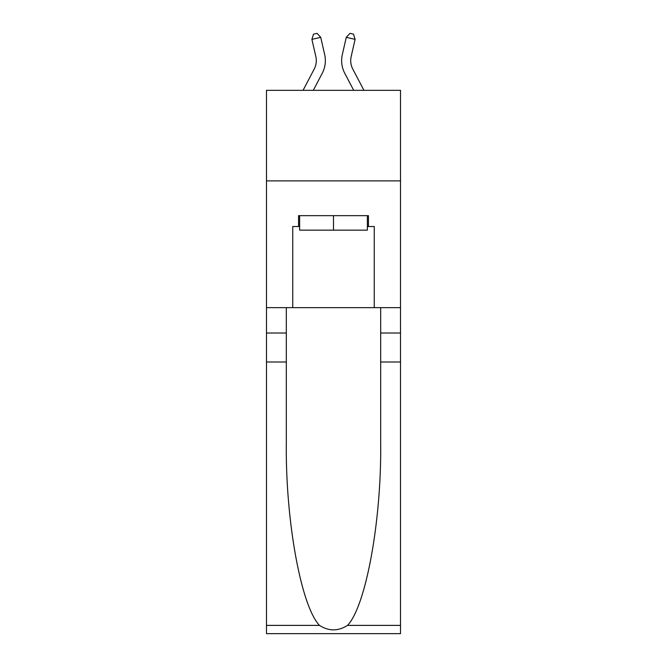 <?xml version="1.0" encoding="UTF-8"?>
<svg xmlns="http://www.w3.org/2000/svg" width="667" height="667" viewBox="0 0 667 667"><rect width="100%" height="100%" fill="white"/><g stroke="black" fill="none" stroke-linecap="round" stroke-linejoin="round"><path stroke-width="1" d="M400.508 180.89L400.508 90.337L266.492 90.337L266.492 180.89L400.508 180.89L400.508 307.662L374.245 307.662L374.245 226.53L368.451 226.53L368.451 215.658L298.549 215.658L298.549 226.53L299.633 226.53M303.068 90.337L314.224 69.043A18.109 18.109 -30.5 0 0 315.841 56.612L311.906 39.353L313.507 34.159L317.042 33.35L320.735 37.335L324.671 54.602A27.164 27.164 157.9 0 1 322.253 73.245L313.29 90.337M363.932 90.337L352.776 69.043A18.109 18.109 30.5 0 1 351.159 56.612L355.094 39.353L346.265 37.335L342.329 54.602A27.164 27.164 -157.9 0 0 344.747 73.245L353.71 90.337M367.367 215.658L367.367 230.148L299.633 230.148L299.633 215.658M333.5 215.658L333.5 230.148M347.515 625.388L400.508 625.388L400.508 633.65L266.492 633.65L266.492 361.998L286.326 361.998L286.326 442.755C285.359 519.952 301.017 606.186 319.485 625.388C328.823 631.341 338.161 631.341 347.515 625.388C365.983 606.186 381.641 519.952 380.674 442.755L380.674 307.662M380.674 361.998L400.508 361.998L400.508 307.662M266.492 361.998L266.492 180.89M286.326 307.662L286.326 361.998M400.508 625.388L400.508 361.998M266.492 307.662L292.755 307.662L292.755 226.53L298.549 226.53M292.755 307.662L374.245 307.662M367.367 226.53L368.451 226.53M314.224 69.043A18.109 18.109 -22.1 0 0 315.841 56.612A18.109 18.109 -22.1 0 1 314.224 69.043A18.109 18.109 -22.1 0 0 315.841 56.612A18.109 18.109 -22.1 0 1 314.224 69.043A18.109 18.109 -22.1 0 0 315.841 56.612A18.109 18.109 -22.1 0 1 314.224 69.043A18.109 18.109 -22.1 0 0 315.841 56.612A18.109 18.109 -22.1 0 1 314.224 69.043A18.109 18.109 -22.1 0 0 315.841 56.612A18.109 18.109 -22.1 0 1 314.224 69.043A18.109 18.109 -22.1 0 0 315.841 56.612A18.109 18.109 -22.1 0 1 314.224 69.043A18.109 18.109 -22.1 0 0 315.841 56.612A18.109 18.109 -22.1 0 1 314.224 69.043A18.109 18.109 -22.1 0 0 315.841 56.612A18.109 18.109 -22.1 0 1 314.224 69.043A18.109 18.109 -22.1 0 0 315.841 56.612A18.109 18.109 -22.1 0 1 314.224 69.043A18.109 18.109 -22.1 0 0 315.841 56.612A18.109 18.109 -22.1 0 1 314.224 69.043A18.109 18.109 -22.1 0 0 315.841 56.612A18.109 18.109 -22.1 0 1 314.224 69.043A18.109 18.109 -22.1 0 0 315.841 56.612A18.109 18.109 -22.1 0 1 314.224 69.043A18.109 18.109 -22.1 0 0 315.841 56.612A18.109 18.109 -22.1 0 1 314.224 69.043A18.109 18.109 -22.1 0 0 315.841 56.612A18.109 18.109 -22.1 0 1 314.224 69.043A18.109 18.109 -22.1 0 0 315.841 56.612A18.109 18.109 -22.1 0 1 314.224 69.043A18.109 18.109 -22.1 0 0 315.841 56.612A18.109 18.109 -22.1 0 1 314.224 69.043A18.109 18.109 -22.1 0 0 315.841 56.612A18.109 18.109 -22.1 0 1 314.224 69.043A18.109 18.109 -22.1 0 0 315.841 56.612A18.109 18.109 -22.1 0 1 314.224 69.043A18.109 18.109 -22.1 0 0 315.841 56.612A18.109 18.109 -22.1 0 1 314.224 69.043A18.109 18.109 -22.1 0 0 315.841 56.612M311.906 39.353L320.735 37.335L324.671 54.602M352.776 69.043A18.109 18.109 22.1 0 1 351.159 56.612A18.109 18.109 22.1 0 0 352.776 69.043A18.109 18.109 22.1 0 1 351.159 56.612A18.109 18.109 22.1 0 0 352.776 69.043A18.109 18.109 22.1 0 1 351.159 56.612A18.109 18.109 22.1 0 0 352.776 69.043A18.109 18.109 22.1 0 1 351.159 56.612A18.109 18.109 22.1 0 0 352.776 69.043A18.109 18.109 22.1 0 1 351.159 56.612A18.109 18.109 22.1 0 0 352.776 69.043A18.109 18.109 22.1 0 1 351.159 56.612A18.109 18.109 22.1 0 0 352.776 69.043A18.109 18.109 22.1 0 1 351.159 56.612A18.109 18.109 22.1 0 0 352.776 69.043A18.109 18.109 22.1 0 1 351.159 56.612A18.109 18.109 22.1 0 0 352.776 69.043A18.109 18.109 22.1 0 1 351.159 56.612A18.109 18.109 22.1 0 0 352.776 69.043A18.109 18.109 22.1 0 1 351.159 56.612A18.109 18.109 22.1 0 0 352.776 69.043A18.109 18.109 22.1 0 1 351.159 56.612A18.109 18.109 22.1 0 0 352.776 69.043A18.109 18.109 22.1 0 1 351.159 56.612A18.109 18.109 22.1 0 0 352.776 69.043A18.109 18.109 22.1 0 1 351.159 56.612A18.109 18.109 22.1 0 0 352.776 69.043A18.109 18.109 22.1 0 1 351.159 56.612A18.109 18.109 22.1 0 0 352.776 69.043A18.109 18.109 22.1 0 1 351.159 56.612A18.109 18.109 22.1 0 0 352.776 69.043A18.109 18.109 22.1 0 1 351.159 56.612A18.109 18.109 22.1 0 0 352.776 69.043A18.109 18.109 22.1 0 1 351.159 56.612A18.109 18.109 22.1 0 0 352.776 69.043A18.109 18.109 22.1 0 1 351.159 56.612A18.109 18.109 22.1 0 0 352.776 69.043A18.109 18.109 22.1 0 1 351.159 56.612A18.109 18.109 22.1 0 0 352.776 69.043A18.109 18.109 22.1 0 1 351.159 56.612M355.094 39.353L353.493 34.159L349.958 33.35L346.265 37.335L342.329 54.602M380.674 333.016L400.508 333.016M286.326 333.016L266.492 333.016M266.492 625.388L319.485 625.388"/></g></svg>
